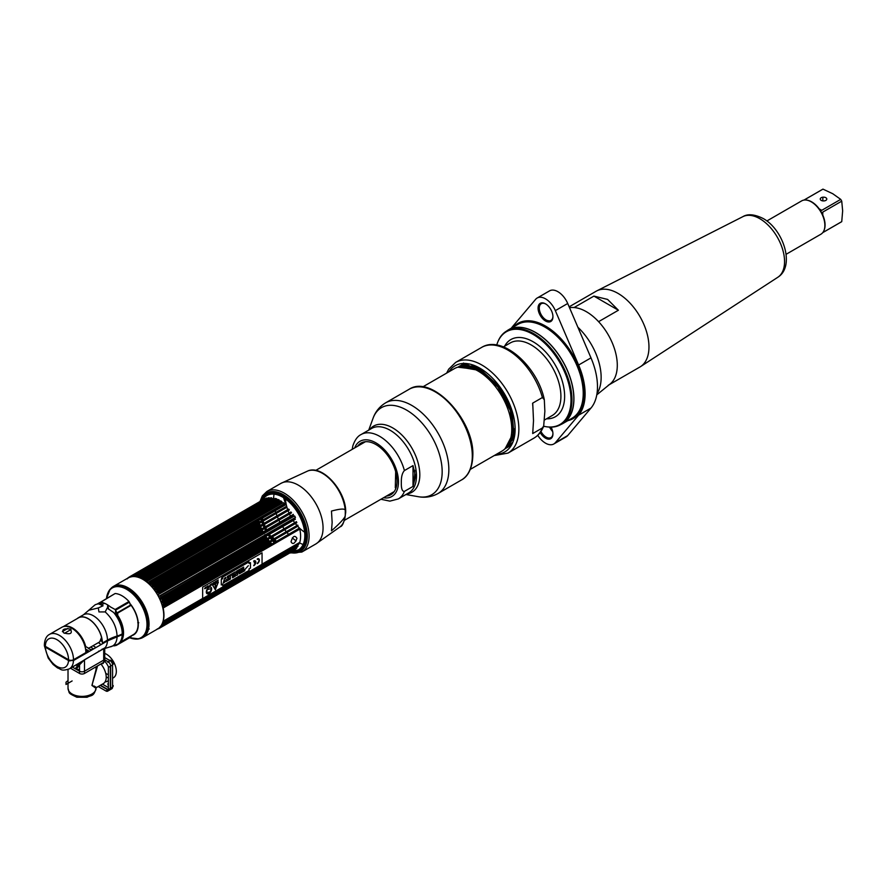 <?xml version="1.0" encoding="UTF-8"?>
<svg xmlns="http://www.w3.org/2000/svg" width="887" height="887" viewBox="0 0 887 887"><rect width="100%" height="100%" fill="white"/><g stroke="black" fill="none" stroke-linecap="round" stroke-linejoin="round"><path stroke-width="1.33" d="M113.458 586.396L128.149 577.914A29.482 17.019 60 0 1 142.885 579.377A29.482 17.019 60 0 1 162.144 605.355A29.482 17.019 60 0 1 157.62 628.972L142.94 637.454A29.482 17.019 -120 0 0 147.453 613.837A29.482 17.019 -120 0 0 128.194 587.859A29.482 17.019 -120 0 0 113.458 586.396A29.482 17.019 -120 0 0 110.93 588.48M107.782 604.989A29.482 17.019 -120 0 0 108.746 609.347M122.129 631.444A29.482 17.019 -120 0 0 122.683 631.954M139.869 638.607A29.482 17.019 -120 0 0 142.94 637.454M131.531 635.691A22.585 13.039 -120 0 0 130.322 603.958M128.992 602.395A22.585 13.039 -120 0 0 128.449 601.807M107.837 593.181A29.171 16.842 60 0 1 110.143 589.278A29.171 16.842 60 0 1 127.229 588.669A29.171 16.842 60 0 1 146.943 616.897A29.171 16.842 60 0 1 138.782 638.884A29.171 16.842 60 0 1 134.247 638.939M104.533 603.293L101.185 605.045M107.682 608.493A20.822 12.019 60 0 1 107.704 604.934M113.336 637.343L114.168 637.032M99.754 604.435L101.318 603.404L99.688 604.402M121.951 637.265A21.133 12.196 -120 0 0 115.72 613.76L115.72 611.598M114.401 636.944L115.232 637.443M98.557 629.681L97.991 628.717M120.92 640.503L121.918 639.937M121.951 639.893L120.954 640.436M118.503 635.591A21.133 12.196 -120 0 0 118.969 635.824L117.783 636.511A21.133 12.196 60 0 1 116.973 636.09M119.423 642.742A22.33 12.895 -120 0 0 123.537 632.852A22.33 12.895 -120 0 0 117.372 614.846M128.26 601.918A22.242 12.839 60 0 1 128.815 602.506M130.655 604.701A22.242 12.839 60 0 1 138.062 624.393A22.242 12.839 60 0 1 133.493 634.549L119.379 642.798M101.406 601.996L97.592 603.859A22.397 12.928 60 0 1 99.821 603.371L102.46 602.517L99.821 603.393A22.33 12.895 -120 0 0 97.126 604.114M113.503 637.409L114.223 637.797M107.427 640.924A19.88 11.476 -120 0 1 105.198 647.643L69.374 668.842C60.837 671.636 61.414 669.075 57.533 667.944L53.043 664.418L48.197 658.076L44.372 645.803L45.392 647.177L68.521 660.527L73.477 660.538L107.427 640.924L122.24 634.66A22.685 13.094 60 0 1 117.561 644.261L109.899 646.922A21.698 12.529 60 0 0 117.073 636.855M73.089 628.329L72.501 628.672M71.038 629.515L64.496 633.285M78.732 634.36L79.342 634.005M103.901 642.964A22.618 13.061 60 0 1 103.28 642.543M102.36 641.855A22.618 13.061 60 0 1 100.941 640.669M90.829 647A21.654 12.507 -120 0 0 93.534 648.951M98.634 651.113A21.654 12.507 -120 0 0 99.277 651.246M78.078 663.82A1.685 1.364 -109.8 0 1 79.553 664.773A21.565 12.451 60 0 1 75.717 665.183M72.401 667.091L79.553 671.215A3.504 2.018 0 0 0 84.498 671.215L103.701 660.128L84.498 671.215A3.504 2.018 180 0 1 79.553 671.215L79.553 664.773L84.498 659.773L103.701 648.685L104.733 649.173L104.733 658.697A3.504 2.018 180 0 1 103.701 660.128A3.504 2.018 0 0 0 104.733 658.697L104.733 660.948A3.504 2.018 180 0 1 103.701 662.367L84.498 673.455A3.504 2.018 180 0 1 79.553 673.455L70.461 668.21M79.852 634.637L79.198 634.948M84.498 644.827L84.498 642.798M114.002 645.902L116.053 645.448A1.685 0.965 -120 0 0 116.352 645.37A1.685 0.965 -120 0 0 116.474 645.27L117.328 644.394M104.245 641.988A24.082 13.904 -120 0 0 104.832 642.432M101.495 639.46L102.205 640.259M118.88 643.286L131.487 636.012L130.334 637.276A1.685 0.965 60 0 1 130.212 637.376A1.685 0.965 60 0 1 130.056 637.431M47.499 647.588A16.099 9.291 -120 0 0 47.632 648.464M69.907 661.026A16.099 9.291 -120 0 0 70.029 660.25M98.302 607.939L88.744 610.278L94.876 604.978A22.685 13.094 60 0 1 98.823 603.914L101.839 605.278A22.618 13.061 60 0 1 103.092 605.766L98.302 607.939L98.956 611.93L105.187 611.919L107.139 608.094L113.614 612.462A22.685 13.094 60 0 1 122.251 633.872A21 12.13 180 0 1 117.084 636.057A39.205 22.63 0 0 0 107.449 640.137L102.393 643.053A19.88 11.476 -120 0 0 93.723 623.051A19.88 11.476 -120 0 0 78.4 617.718A19.88 11.476 -120 0 0 77.224 618.583M49.495 634.405L61.868 627.264A19.88 11.476 60 0 1 77.191 632.586A19.88 11.476 60 0 1 85.862 652.599L73.488 659.74A3.504 2.018 180 0 1 68.543 659.74L45.37 646.368A3.504 2.018 180 0 1 44.35 644.938C44.683 639.472 46.401 635.957 49.495 634.405A19.88 11.476 60 0 1 64.806 639.738A19.88 11.476 60 0 1 73.488 659.74M70.406 629.06C63.676 628.295 61.447 629.57 63.742 632.908C70.472 634.77 72.701 633.495 70.406 629.06M114.257 594.013L99.444 602.827A1.685 0.965 60 0 1 99.366 602.883A1.685 0.965 60 0 1 99.189 602.949L99.444 602.827M99.255 602.916L99.965 602.539M115.565 610.145L129.424 602.151L130.522 605.366L117.206 613.349A1.685 0.965 60 0 1 116.951 612.928L115.565 610.145M115.609 610.245L115.465 612.407A22.397 12.928 60 0 1 117.694 615.456L117.694 613.072L130.522 605.655L130.522 604.901M128.615 602.617A22.397 12.928 -120 0 0 128.072 602.029M119.224 607.14L117.949 608.77M101.251 601.907L115.133 593.514A24.082 13.904 60 0 1 128.981 601.508L115.122 609.502L110.476 606.941A24.082 13.904 -120 0 0 103.502 602.905L101.251 601.907M68.022 680.573L66.015 682.192L66.015 684.476L72.124 680.95M100.475 685.252L108.159 689.676A3.504 2.018 -120 0 0 108.38 689.798M108.391 687.58L102.415 684.121M87.857 650.359A3.504 2.018 -120 0 0 87.203 650.526A3.504 2.018 -120 0 0 86.482 652.133L86.482 653.02M88.423 651.901L88.423 651.014A3.504 2.018 60 0 1 88.434 650.703M89.798 649.24A3.504 2.018 60 0 1 90.895 649.583L91.671 650.027M104.733 657.566L110.099 660.671A3.504 2.018 60 0 1 112.571 664.951L112.571 687.137A3.504 2.018 60 0 1 111.851 688.733L109.91 689.853A3.504 2.018 -120 0 0 110.631 688.257L110.631 666.07A3.504 2.018 -120 0 0 108.159 661.791L104.733 659.806M112.571 678.267L113.436 677.768A14.004 8.083 -120 0 0 115.576 666.547A14.004 8.083 -120 0 0 106.44 654.207A14.004 8.083 -120 0 0 104.733 653.397M106.218 676.947A14.004 8.083 -120 0 0 106.44 677.069A14.004 8.083 -120 0 0 108.391 677.978M108.391 674.575A9.957 5.743 60 0 1 106.44 673.765A9.957 5.743 60 0 1 105.719 673.311M105.087 681.848A14.004 8.083 -120 0 0 107.493 681.194A14.004 8.083 -120 0 0 108.391 680.517M110.332 676.005A14.004 8.083 -120 0 0 110.332 673.499M108.624 667.235A14.004 8.083 -120 0 0 104.71 661.159M85.551 649.04L89.465 651.302M91.405 650.171L88.345 648.408M85.828 646.956L84.997 646.468M93.024 686.006A3.504 2.849 -9.3 0 1 92.802 686.028L92.503 685.086M96.018 666.802L96.018 669.63L91.926 685.451L96.018 688.323L95.02 686.993M75.118 668.654A14.004 8.083 0 0 0 79.553 669.585M85.207 653.763A14.004 8.083 0 0 0 84.077 653.63M75.251 668.698L78.067 665.139M79.032 664.13L83.578 660.538M76.071 668.942L79.553 665.572M97.57 665.915L91.926 685.451C96.927 687.979 97.659 688.168 94.111 686.017M100.896 663.997A14.004 8.083 60 0 1 106.218 677.202A14.004 8.083 60 0 1 103.313 683.611L96.461 687.569M110.332 688.423L108.391 689.543L108.391 667.368L110.332 666.248L110.332 688.423A3.504 2.018 60 0 1 109.611 690.031L107.671 691.15A3.504 2.018 -120 0 0 108.391 689.543L108.159 689.676M108.347 690.075A3.504 2.018 60 0 1 107.859 689.853L100.176 685.418M98.235 686.538L105.919 690.973A3.504 2.018 -120 0 0 107.671 691.15M86.183 653.198L85.862 652.488M108.391 683.478L107.881 683.766A3.005 1.741 -120 0 0 108.391 685.673M112.571 685.973L113.226 685.596A3.005 1.741 60 0 1 112.605 686.981L112.571 686.993M109.567 660.36L109.589 660.338A3.005 1.741 60 0 1 111.917 661.148A3.005 1.741 60 0 1 113.226 664.175L112.549 664.563M107.97 661.68A3.005 1.741 -120 0 0 107.881 662.345L108.48 662.001M91.006 649.65L91.039 649.628A3.005 1.741 60 0 1 92.303 649.661M103.579 662.445L103.579 662.478A3.005 1.741 180 0 1 102.704 663.709L102.704 662.944M262.042 500.301A32.309 18.66 60 0 1 283.219 496.044A32.309 18.66 60 0 1 305.649 530.337A32.309 18.66 60 0 1 291.79 551.825M288.885 551.248A32.309 18.66 60 0 1 287.532 550.827M286.933 550.594A32.309 18.66 60 0 1 286.124 550.262M286.235 550.206A31.433 18.15 -120 0 0 287.078 550.505M287.721 550.716A31.433 18.15 -120 0 0 289.162 551.093M292.388 551.481A31.433 18.15 -120 0 0 304.252 529.484A31.433 18.15 -120 0 0 282.598 497.108A31.433 18.15 -120 0 0 262.641 499.958M261.665 502.075A31.433 18.15 -120 0 0 261.255 503.295M261.077 503.938A31.433 18.15 -120 0 0 260.756 505.446M260.623 506.222A31.433 18.15 -120 0 0 260.523 507.098M260.39 508.85A31.433 18.15 -120 0 0 260.379 509.67A32.309 18.66 60 0 1 260.368 509.238A32.309 18.66 60 0 1 260.379 508.861M260.534 512.475A32.309 18.66 60 0 1 260.468 511.721A31.433 18.15 -120 0 0 260.479 512.509M260.745 514.848A31.433 18.15 -120 0 0 260.856 515.558M261.51 518.695A31.433 18.15 -120 0 0 261.987 520.469M262.452 521.988A31.433 18.15 -120 0 0 263.106 523.851M263.683 525.326A31.433 18.15 -120 0 0 264.503 527.233M265.169 528.641A31.433 18.15 -120 0 0 265.967 530.215M268.65 534.706A31.433 18.15 -120 0 0 269.848 536.447M270.79 537.71A31.433 18.15 -120 0 0 272.409 539.706M273.096 540.493A31.433 18.15 -120 0 0 274.804 542.312M274.937 542.234A32.309 18.66 60 0 1 273.251 540.405A32.764 18.915 60 0 0 274.959 542.223M272.564 539.618A32.309 18.66 60 0 1 270.967 537.611M270.025 536.336A32.309 18.66 60 0 1 268.828 534.595M266.155 530.104A32.309 18.66 60 0 1 265.346 528.541M264.681 527.133A32.309 18.66 60 0 1 263.849 525.237M263.262 523.751A32.309 18.66 60 0 1 262.607 521.9A32.764 18.915 60 0 0 263.295 523.74M262.131 520.381A32.309 18.66 60 0 1 261.632 518.618M260.955 515.502A32.309 18.66 60 0 1 260.833 514.793M260.445 507.131A32.309 18.66 60 0 1 260.523 506.289M260.612 505.523A32.309 18.66 60 0 1 260.867 504.06M261 503.439A32.309 18.66 60 0 1 261.321 502.275M164.527 607.107A29.748 17.175 -120 0 0 164.283 606.12L298.753 528.486A29.748 17.175 60 0 1 298.997 529.472L163.141 608.027A29.193 16.853 -120 0 1 163.141 621.266L164.527 621.266L298.997 543.631A29.748 17.175 60 0 1 298.753 544.341L164.283 621.975A29.748 17.175 -120 0 0 164.527 621.266M163.596 603.714A29.748 17.175 -120 0 0 163.263 602.716L297.744 525.082A29.748 17.175 60 0 1 298.065 526.08L162.266 604.701A29.193 16.853 60 0 1 162.731 606.309L164.283 606.12M162.365 600.311A29.748 17.175 -120 0 0 161.955 599.313L296.424 521.678A29.748 17.175 60 0 1 296.835 522.676L161.09 601.353A29.193 16.853 60 0 1 161.689 602.96L163.263 602.716M160.857 596.929A29.748 17.175 -120 0 0 160.359 595.953L294.828 518.318A29.748 17.175 60 0 1 295.327 519.294L159.638 598.038A29.193 16.853 60 0 1 160.37 599.623L160.68 599.468M157.431 592.871L292.987 515.07A29.748 17.175 60 0 1 293.553 516.012L159.083 593.647A29.748 17.175 -120 0 0 158.518 592.704L293.353 514.405M291.546 512.863L157.077 590.498A29.748 17.175 -120 0 0 156.456 589.611L290.925 511.976A29.748 17.175 60 0 1 291.546 512.863L155.979 591.696A29.193 16.853 60 0 1 156.944 593.17L157.243 592.982M289.35 509.914L154.87 587.549A29.748 17.175 -120 0 0 154.194 586.728L288.663 509.094A29.748 17.175 60 0 1 289.35 509.914L153.839 588.78A29.193 16.853 60 0 1 154.892 590.154L156.456 589.611M286.978 507.198L152.509 584.832A29.748 17.175 -120 0 0 151.788 584.089L286.257 506.455A29.748 17.175 60 0 1 286.978 507.198L151.533 586.085A29.193 16.853 60 0 1 152.664 587.349L154.194 586.728M284.483 504.758L150.003 582.393A29.748 17.175 -120 0 0 149.26 581.739L283.729 504.104A29.748 17.175 60 0 1 284.483 504.758L285.525 504.825L149.094 583.657A29.193 16.853 60 0 1 150.28 584.788L151.788 584.089M147.419 580.275A29.748 17.175 -120 0 0 146.654 579.721L281.124 502.086A29.748 17.175 60 0 1 281.889 502.641L147.419 580.275L146.566 581.539A29.193 16.853 60 0 1 147.796 582.515L149.26 581.739M144.016 578.058L278.485 500.423A29.748 17.175 60 0 1 278.873 500.645A29.748 17.175 60 0 1 279.261 500.867L144.792 578.501A29.748 17.175 -120 0 0 144.404 578.28A29.748 17.175 60 0 0 144.016 578.058L142.641 578.989A29.193 16.853 60 0 0 141.399 578.357L278.041 499.47A29.193 16.853 60 0 1 279.283 500.091L278.607 500.49M134.192 576.55A29.193 16.853 60 0 1 135.09 576.594L136.299 575.475A29.748 17.175 60 0 1 137.019 575.563L136.343 576.738A29.193 16.853 60 0 1 137.529 576.982L138.793 575.918A29.748 17.175 60 0 1 139.547 576.129L138.838 577.348A29.193 16.853 60 0 1 140.057 577.781L275.857 499.148A29.748 17.175 60 0 1 276.622 499.481L142.153 577.115L141.399 578.357M141.377 576.783A29.748 17.175 60 0 1 142.153 577.115M273.506 498.35L273.263 498.283A29.748 17.175 60 0 1 274.016 498.494L139.547 576.129M271.178 497.884L270.768 497.84A29.748 17.175 60 0 1 271.489 497.929L137.019 575.563M132.784 576.617L133.926 575.452A29.748 17.175 60 0 1 134.613 575.419L133.97 576.55M269.083 497.784L134.613 575.419L268.395 497.818A29.748 17.175 60 0 1 269.083 497.784M130.644 577.071L131.731 575.863A29.748 17.175 60 0 1 132.351 575.696L131.731 576.783M132.307 575.962L266.2 498.228A29.748 17.175 60 0 1 266.821 498.062L132.351 575.696M128.881 577.681L264.193 499.059A29.748 17.175 60 0 1 264.758 498.771L266.033 498.572M129.724 576.694A29.748 17.175 60 0 1 130.289 576.406L129.868 577.182M128.404 577.67L129.269 577.171M127.163 578.945L127.95 577.936A29.748 17.175 60 0 1 128.438 577.526L128.027 578.235M129.469 576.938L128.471 577.515M134.048 576.439L259.68 503.916A29.748 17.175 60 0 1 260.002 503.295L134.569 575.718M136.565 576.783L258.749 506.233A29.748 17.175 60 0 1 258.993 505.523L136.92 575.996M133.771 593.68L134.913 593.015M149.87 584.389L258.993 521.39A29.748 17.175 60 0 1 258.749 520.392L149.127 583.69M134.17 592.316L133.028 592.982M136.221 596.252L137.363 595.598M152.32 586.961L260.002 524.782A29.748 17.175 60 0 1 259.68 523.785L151.622 586.174M136.653 594.811L135.523 595.465M156.034 589.556L261.321 528.197A29.748 17.175 60 0 1 260.911 527.2L153.972 588.935M139.004 597.583L137.873 598.237M140.634 602.14L141.765 601.486M156.744 592.849L262.918 531.546A29.748 17.175 60 0 1 262.419 530.57L156.145 591.928M141.166 600.577L140.046 601.231M143.129 603.748L141.998 604.402M144.171 608.704L145.302 608.05M160.27 599.401L266.821 537.888A29.748 17.175 60 0 1 266.2 537.001L160.658 597.383M145.535 612.108L146.677 611.453M161.634 602.805L269.083 540.782A29.748 17.175 60 0 1 268.395 539.95L162.243 600.643M146.599 615.523L147.741 614.857M162.709 606.22L271.489 543.421A29.748 17.175 60 0 1 270.768 542.667L163.53 603.947M147.353 618.893L148.506 618.228M148.85 620.556L147.674 621.233M149.038 623.727L147.852 624.415M148.894 626.732L147.674 627.431M286.568 551.98A29.748 17.175 60 0 1 286.257 551.947L162.299 623.506M157.243 628.938L158.518 628.728A29.748 17.175 -120 0 0 159.083 628.439L293.553 550.805A29.748 17.175 60 0 1 292.987 551.093L160.37 627.131M160.359 627.608A29.748 17.175 -120 0 0 160.857 627.209L295.327 549.574A29.748 17.175 60 0 1 294.828 549.973L159.083 627.874M296.424 548.454L161.955 626.089A29.748 17.175 -120 0 0 162.365 625.579L296.835 547.944A29.748 17.175 60 0 1 296.424 548.454L162.299 625.49M163.263 624.204A29.748 17.175 -120 0 0 163.596 623.583L298.065 545.948A29.748 17.175 60 0 1 297.744 546.569L161.689 624.659M159.083 593.647L157.93 594.8A29.193 16.853 60 0 1 158.784 596.341L160.359 595.953M157.077 590.498L156.278 591.518M154.87 587.549L154.127 588.58M152.509 584.832L151.81 585.875M150.003 582.393L149.36 583.435M144.792 578.501L143.982 579.765A29.193 16.853 60 0 1 145.235 580.575L146.654 579.721M147.253 629.737A28.151 16.254 -120 0 0 148.295 629.925M149.26 629.005L147.796 629.049A29.193 16.853 60 0 1 147.43 628.927M158.23 628.439L159.083 628.439M159.638 627.209L160.857 627.209M296.402 548.476L160.37 626.466M161.09 625.568L162.365 625.579M164.283 621.975L162.731 622.508A29.193 16.853 60 0 1 162.266 623.583L163.596 623.583M164.505 607.24L299.784 529.129A29.193 16.853 60 0 1 299.784 542.378L262.053 564.165M202.657 598.459L163.141 621.266M291.036 541.746C292.777 544.895 294.761 543.753 296.968 538.32C294.761 534.905 292.777 536.047 291.036 541.746M160.092 627.153L161.733 626.211M295.238 549.153A29.193 16.853 60 0 1 294.573 549.574L160.225 627.142M159.083 628.406L293.409 550.317M292.444 550.683L291.546 551.636M159.97 627.164L161.534 626.266M161.467 625.512L290.293 551.137L162.166 625.479M162.188 625.479L289.35 552.047M162.665 623.517L287.976 551.171L163.252 623.461M163.308 623.461L286.978 552.024M163.585 621.177L285.525 550.772L164.017 621.133M285.525 550.772L284.483 551.581M147.796 629.049L148.606 628.573M148.828 627.309L147.586 628.018M147.763 626.577L148.972 625.878M149.038 624.492L147.841 625.18M138.793 622.741L137.751 622.685M122.661 585.531A28.151 16.254 -120 0 0 122.306 586.518M137.751 576.727L273.906 498.117M136.143 575.53L271.466 497.729M268.362 497.818L133.837 575.497L269.149 497.751M131.686 575.885L266.178 498.239M123.326 585.708A29.193 16.853 -120 0 0 123.093 586.762M259.581 516.289A29.193 16.853 60 0 1 259.492 515.569M259.337 513.174A29.193 16.853 60 0 1 259.326 512.387M259.414 510.225A29.193 16.853 60 0 1 259.503 509.371M259.813 507.497A29.193 16.853 60 0 1 260.035 506.566M132.95 592.915L134.092 592.25M255.689 514.482L255.622 515.314M254.192 518.629L251.586 520.137M249.835 518.651L249.746 517.908M250.544 515.347L251.675 513.883M254.125 512.475L255.079 512.73M261.321 501.41L131.952 576.506M130.988 576.605L130.345 576.982M131.11 576.472L130.067 577.071M266.2 498.228L131.731 575.863M138.838 577.348L275.48 498.45A29.193 16.853 60 0 1 276.711 498.893L276.09 499.248M147.841 623.628L149.027 622.951M148.938 621.465L147.763 622.142M147.597 620.501L148.761 619.836M148.517 618.294L147.364 618.96M273.895 544.086L164.505 607.229M148.184 616.653L147.042 617.319M147.297 613.316L146.155 613.97M146.111 609.957L144.98 610.611M144.636 606.63L143.517 607.285M142.718 605.71L143.849 605.056L142.718 605.71M159.693 595.909L266.033 534.517L159.704 595.909M266.033 534.517L264.758 534.794M141.787 604.036L142.918 603.382M158.806 594.212L265.346 532.699A29.193 16.853 60 0 1 265.169 532.4M142.009 601.874L140.878 602.528M138.827 599.49L139.958 598.836M143.982 579.765L280.636 500.878A29.193 16.853 60 0 1 281.878 501.687L281.157 502.097M146.566 581.539L283.219 502.652A29.193 16.853 60 0 1 284.439 503.628L149.193 581.706M293.409 514.371L158.518 592.704M158.407 594.523L294.573 515.912A29.193 16.853 60 0 1 295.426 517.454L158.784 596.341M202.657 587.139L262.053 552.845L262.053 564.276L202.657 598.57L202.657 587.139M221.284 579.499L221.284 584.954L222.715 584.134L222.715 585.686L249.059 570.474L249.059 568.922L250.467 568.112L250.467 562.657L249.059 563.467L249.059 561.87L222.715 577.082L222.715 578.679L221.284 579.499M257.319 563.666A2.894 1.674 120 0 0 259.359 560.118A2.894 1.674 120 0 0 257.319 558.943L257.319 559.42A2.306 1.33 -60 0 1 258.949 560.362A2.306 1.33 -60 0 1 257.319 563.178L257.319 563.666M255.389 562.657A2.306 1.33 -60 0 1 253.771 565.23L253.771 565.706A2.894 1.674 120 0 0 255.811 562.17A2.894 1.674 120 0 0 253.771 560.983L253.771 561.46A2.306 1.33 -60 0 1 255.389 562.17L254.181 562.868L255.389 562.657M218.246 582.06L215.308 589.766L212.68 585.276L218.246 582.06M218.235 579.976L217.648 581.373L218.235 579.976M216.772 581.351L216.75 581.972L217.359 581.617L217.359 580.486L216.772 581.351M216.639 580.896L215.685 581.451L216.084 582.36L216.639 580.896M215.253 581.695L214.987 582.925L215.253 581.695M214.077 583.513L214.21 582.304L214.077 583.513M213.734 582.582L213.08 584.089L213.734 582.582M211.727 584.733L211.705 583.746M208.135 585.808L208.112 586.795M207.547 586.152L207.414 587.36L207.547 586.152M206.128 586.961L206.006 587.992L205.363 587.416L205.363 588.547L205.485 587.549L206.128 588.103L206.128 586.961L205.939 588.192M212.747 583.48L212.181 584.322L212.747 583.48M211.139 584.078L210.552 585.475L211.139 584.078M209.476 586.141L210.075 584.899M206.372 587.704L207.103 586.54L206.372 587.704M205.03 587.915L204.575 588.691M221.462 578.923L222.282 577.492M206.305 591.995A3.781 2.184 120 0 0 207.081 593.736A3.781 2.184 120 0 0 209.997 592.716A3.781 2.184 120 0 0 211.649 588.913A3.781 2.184 120 0 0 210.873 587.172A3.781 2.184 120 0 0 207.957 588.192A3.781 2.184 120 0 0 206.305 591.995M249.059 563.467L249.036 561.881M222.715 585.664L249.036 570.463L249.036 568.911L250.444 568.101L250.444 562.668M221.284 584.932L222.692 584.123M248.327 565.706L245.067 569.288L248.327 565.706M243.659 567.081L242.45 567.78L242.45 570.918L241.364 571.55L241.364 572.669L244.745 570.718L244.745 569.598L243.659 570.219L243.659 567.081M240.588 573.113L241.907 568.101L238.038 570.33L239.357 573.822L240.588 573.113M237.705 570.518L236.552 571.195L236.596 573.479L235.277 571.927L234.146 572.581L234.146 576.827L235.31 576.162L235.255 573.867L236.574 575.43L237.705 574.776L237.705 570.518M233.691 577.093L233.691 572.836L230.82 574.499L230.82 575.486L232.483 574.532L232.483 577.792L233.691 577.093M230.454 574.709L227.382 576.483L227.382 577.481L229.245 576.395L227.726 577.947L227.726 578.934L229.245 578.058L229.245 578.668L227.449 579.71L227.449 580.697L230.454 578.967L230.454 574.709M227.216 580.841L225.841 578.923L225.841 577.37L224.633 578.069L223.258 583.114L224.588 582.349L225.22 580.541L225.863 581.617L227.216 580.841M215.297 589.755L218.39 582.038M215.441 583.945L215.175 584.855L215.441 583.945M215.164 585.564L215.729 585.243L216.007 587.338L215.042 588.447L215.164 585.564M215.164 584.843L215.707 583.912M215.031 588.447L215.984 587.316L215.641 585.098M217.637 581.362L218.224 579.987M216.75 581.95L217.337 580.497M216.073 582.338L216.616 580.918M215.075 582.914L215.541 581.528M214.077 583.491L214.188 582.316M213.734 583.546L213.235 582.87M213.08 584.067L213.202 583.092M213.656 583.735L213.834 582.526M211.272 585.11L212.037 584.555M207.669 587.183L208.434 586.629M207.414 587.338L207.525 586.163M206.006 587.992L205.518 587.327M205.363 588.524L205.485 587.549M210.529 585.464L211.117 584.089M210.13 585.764L210.164 584.733M206.438 587.782L207.081 586.54M207.07 593.725A3.781 2.184 120 0 0 209.986 592.693A3.781 2.184 120 0 0 211.638 588.89A3.781 2.184 120 0 0 210.862 587.172M215.419 582.593L215.419 581.717L215.397 582.582M221.861 577.581L221.473 578.856L221.861 577.581M207.07 589.655L206.848 592.383A4.878 2.816 120 0 0 207.17 592.383L207.114 592.638A3.57 2.062 120 0 0 208.6 592.172A3.57 2.062 120 0 0 210.053 591.851L210.108 591.596A4.878 2.816 120 0 0 210.496 591.396L211.405 588.513L207.07 589.655L211.428 588.513L210.518 591.407A4.878 2.816 -60 0 1 210.13 591.607L210.075 591.862A3.57 2.062 -60 0 1 208.622 592.183A3.57 2.062 -60 0 1 207.137 592.649L207.192 592.394A4.878 2.816 -60 0 1 206.848 592.383L207.092 589.667M239.59 570.884L240.355 570.441L239.978 572.182L239.59 570.884M243.626 567.103L243.659 570.175M244.712 569.62L244.712 570.696L241.364 572.614M241.852 568.135L240.543 573.091L239.346 573.789M240.299 570.474L239.557 570.862L239.956 572.093M237.672 570.541L237.672 574.754L236.552 575.397M235.266 573.889L235.266 576.14L234.146 576.783M235.266 571.927L236.552 573.434M233.647 572.858L233.647 577.071L232.483 577.747M232.438 574.554L230.82 575.441M230.409 574.732L230.409 578.945L227.449 580.652M229.201 578.08L227.726 578.889M229.201 576.428L227.382 577.437M225.797 577.393L225.797 578.901L227.172 580.819L225.841 581.584M225.22 580.564L224.555 582.327L223.28 583.058M62.356 631.588L67.855 628.417M69.84 627.275L70.406 626.954M63.199 626.677L78.477 617.862A19.725 11.387 60 0 1 101.55 637.398L99.754 641.844L88.667 648.242L85.706 646.545A19.725 11.387 -120 0 0 63.454 626.599M395.669 471.696L395.303 487.772L396.234 487.229M285.459 496.775A28.783 16.62 -120 0 0 285.448 497.452M285.481 498.993A28.783 16.62 -120 0 0 286.867 507.087M287.078 507.774A28.783 16.62 -120 0 0 287.687 509.648M288.253 511.145A28.783 16.62 -120 0 0 289.051 513.063M289.705 514.482A28.783 16.62 -120 0 0 290.504 516.046M293.176 520.536A28.783 16.62 -120 0 0 294.395 522.266M295.36 523.53A28.783 16.62 -120 0 0 297.001 525.503M297.71 526.29A28.783 16.62 -120 0 0 304.64 532.178M305.96 532.976A28.783 16.62 -120 0 0 306.558 533.309M396.944 478.88A28.783 16.62 60 0 1 395.746 478.06M414.296 477.372L413.009 478.115M395.547 486.087A28.783 16.62 -120 0 0 396.467 486.331M260.312 508.905A32.764 18.915 60 0 1 260.312 508.894A32.764 18.915 60 0 0 260.323 509.703M260.368 507.187A32.764 18.915 60 0 1 260.423 506.344M260.501 505.59A32.764 18.915 60 0 1 260.723 504.149M260.845 503.539A32.764 18.915 60 0 1 261.111 502.386M261.743 500.479A32.764 18.915 60 0 1 283.474 495.523A32.764 18.915 60 0 1 306.647 535.648A32.764 18.915 60 0 1 291.49 552.002M288.718 551.359A32.764 18.915 60 0 1 287.399 550.905M286.811 550.672A32.764 18.915 60 0 1 286.013 550.328M272.586 539.595A32.764 18.915 60 0 1 270.99 537.6M270.058 536.325A32.764 18.915 60 0 1 268.861 534.584M266.189 530.082A32.764 18.915 60 0 1 265.379 528.53M264.703 527.111A32.764 18.915 60 0 1 263.882 525.215M262.142 520.37A32.764 18.915 60 0 1 261.643 518.607M283.796 495.711L271.189 493.05M264.226 497.729L263.073 499.703M262.264 501.72L261.92 502.918M261.765 503.539L261.477 505.025M261.377 505.801L261.277 506.654M261.177 508.395L261.166 509.205M304.274 544.84A31.533 18.206 -120 0 0 305.261 542.766L306.647 534.695M261.244 511.278L261.299 512.032M261.576 514.371L261.687 515.081M262.341 518.208L262.818 519.982M263.284 521.512L263.927 523.374M264.503 524.86L265.313 526.767M265.978 528.186L266.765 529.75M269.404 534.262L270.59 536.014M271.511 537.289L273.107 539.307M273.784 540.105L275.447 541.935M286.523 550.04A32.431 18.716 -120 0 0 287.321 550.372M287.931 550.594A32.431 18.716 -120 0 0 289.273 551.038M297.688 551.193A32.431 18.716 -120 0 0 299.54 550.428L298.498 550.86M293.497 551.448L292.621 551.348M291.191 551.082L290.315 550.86M289.827 550.705L288.519 550.25M287.931 550.018L287.144 549.674M276.3 541.447L274.671 539.595M274.005 538.786L272.464 536.746A31.533 18.206 -120 0 0 274.094 538.731M274.793 539.518A31.533 18.206 -120 0 0 276.489 541.336M287.887 549.241A31.533 18.206 -120 0 0 288.741 549.552M289.373 549.763A31.533 18.206 -120 0 0 290.803 550.151M291.346 550.262A31.533 18.206 -120 0 0 292.322 550.428M293.83 550.55A31.533 18.206 -120 0 0 298.742 549.752M280.846 483.426L308.022 470.875A32.431 18.727 60 0 1 331.439 480.643A32.431 18.727 60 0 1 345.276 510.757C345.575 508.428 340.974 508.528 331.472 511.067L332.148 522.41L331.472 530.825C340.974 522.399 345.575 517.188 345.276 515.203A32.431 18.727 60 0 1 340.264 526.723L315.805 543.986A34.97 20.19 -120 0 0 323.056 527.976A34.97 20.19 60 0 0 307.789 492.784A34.97 20.19 60 0 0 280.846 483.426L266.887 491.476A34.97 20.19 60 0 1 293.83 500.845A34.97 20.19 60 0 1 309.097 536.036A34.97 20.19 60 0 1 301.846 552.047L289.761 553M285.78 502.02L286.146 504.149M285.78 504.448L283.541 497.674M283.33 496.11L283.286 495.434M345.276 510.757L345.276 515.203M386.433 496.066A29.825 17.219 -120 0 0 397.021 481.064A29.825 17.219 -120 0 0 381.366 448.5A29.825 17.219 -120 0 0 357.649 446.216M404.405 491.387C402.221 491.553 401.19 488.67 401.323 482.761C401.179 477.051 402.199 472.993 404.405 470.576L413.009 465.597L413.009 486.42L404.405 491.387A37.187 21.465 60 0 1 398.296 498.926L389.87 501.133L380.911 499.259M413.009 486.42L415.526 476.397L413.009 465.597M398.296 498.926L408.785 492.862A37.187 21.465 60 0 0 416.491 475.842A37.187 21.465 -120 0 0 400.259 438.422A37.187 21.465 -120 0 0 371.598 428.465L361.109 434.519C357.594 436.204 354.844 439.985 352.849 445.873L352.194 449.365M363.615 442.768L363.615 442.025M414.717 470.321A31.644 18.272 60 0 1 414.783 472.294A31.644 18.272 60 0 1 413.009 481.353M396.278 487.063A31.644 18.272 60 0 1 395.458 486.741M395.691 476.984A47.177 27.231 -120 0 0 396.888 478.259M422.733 386.909L454.288 368.693A47.599 27.486 60 0 1 478.093 371.054A47.599 27.486 60 0 1 509.182 412.998A47.599 27.486 60 0 1 501.887 451.139L470.332 469.356M509.027 444.631L509.703 444.564M509.803 444.553L510.468 444.454M510.568 444.431L511.211 444.32M511.311 444.298L511.932 444.143M511.999 444.077L511.378 444.221M511.278 444.243L510.635 444.354M510.535 444.376L509.87 444.465M509.77 444.476L509.094 444.542M511.489 444.598L510.868 444.764M510.768 444.786L510.147 444.93M510.036 444.952L509.393 445.074M509.293 445.086L508.639 445.174M508.573 445.263L509.227 445.174M509.326 445.152L509.97 445.03M510.069 445.008L510.701 444.864M510.801 444.83L511.411 444.664M511.599 444.842L511.034 445.052M511.544 444.897L510.347 445.274M510.868 445.152L509.637 445.474M509.537 445.507L508.905 445.651M508.805 445.662L508.162 445.784M508.096 445.862L508.739 445.74M508.839 445.729L509.46 445.573M509.559 445.551L510.169 445.385M463.025 364.191L463.99 363.748M507.597 446.438L508.229 446.294M508.329 446.261L508.938 446.094M508.395 446.194L509.626 445.862M509.726 445.828L510.302 445.607M510.402 445.573L510.967 445.318M511.045 445.263L510.48 445.507M510.38 445.551L509.792 445.773M509.703 445.806L509.105 445.995M508.295 446.216L507.663 446.361M462.848 364.424L463.846 363.703M463.413 364.003L464.012 363.603M511.001 445.385L509.903 445.939M510.369 445.729L509.238 446.228M509.726 446.039L508.561 446.483M508.473 446.516L507.874 446.704M507.774 446.738L507.153 446.904M507.087 446.981L507.697 446.804M507.796 446.782L508.395 446.582M508.484 446.549L509.06 446.327M462.781 364.313L464.333 363.437M511.555 444.919L509.304 446.338M511.588 444.864L508.661 446.649M509.127 446.438L507.996 446.937M508.484 446.749L507.331 447.192M507.231 447.225L506.632 447.425M506.555 447.491L507.153 447.292M507.253 447.259L507.83 447.037M459.799 366.309L460.774 365.522M460.941 365.433L464.777 363.437M461.539 365.034L462.149 364.657M464.877 363.448L461.972 364.757M506.011 447.979L506.588 447.747M506.688 447.713L507.253 447.469M507.342 447.425L507.896 447.159M507.419 447.37L511.999 444.088M511.921 444.243L508.063 447.059M507.331 447.403L506.765 447.658M506.665 447.691L506.089 447.913M466.163 363.515L459.71 366.143M459.544 366.242L458.623 366.974M460.309 365.743L465.919 363.493M512.73 442.502L506.821 447.769M512.886 442.114L506.189 448.079M506.1 448.123L505.523 448.367M505.446 448.434L506.011 448.179M458.468 366.852L468.58 363.836M459.067 366.453L459.677 366.087M469.19 363.958L459.499 366.187M514.294 437.457L505.59 448.478M505.512 448.534L514.571 436.038M457.836 367.174L475.887 366.143M477.816 367.063L457.759 367.207L468.414 365.4L480.931 369.768L499.691 387.031L512.032 411.346L513.983 434.519L504.88 448.911L513.861 434.364L511.732 411.036L499.326 386.876L480.765 369.857L457.814 367.185M458.889 366.908L479.701 370.478L497.851 386.943L510.269 410.404L513.03 433.466L505.158 448.645M618.394 310.239L607.606 299.418L593.913 296.103L618.394 310.239L598.592 321.671A43.751 25.257 -120 0 1 608.227 385.302M609.236 384.714L639.904 367.007A43.751 25.257 -120 0 0 640.569 366.608A43.751 25.257 -120 0 0 646.423 331.339A43.751 25.257 -120 0 0 618.028 293.397A43.751 25.257 60 0 0 596.84 290.858A43.751 25.257 60 0 0 596.153 291.235L569.144 306.835M579.887 369.824L578.856 370.411M593.913 296.103L574.111 307.534A43.751 25.257 -120 0 0 569.521 307.722A43.751 25.257 60 0 1 586.351 311.692A43.751 25.257 60 0 1 614.358 348.403A43.751 25.257 60 0 1 610.156 383.971L596.785 394.848M555.584 333.423A43.751 25.257 -120 0 0 555.772 335.186A43.751 25.257 60 0 1 555.584 333.423M580.941 377.097L582.371 377.917M786.104 254.303L820.885 234.223A19.237 11.11 -120 0 0 823.979 230.498A19.237 11.11 -120 0 0 811.272 201.848A19.237 11.11 -120 0 0 806.416 200.085A19.237 11.11 -120 0 0 801.648 200.894L766.867 220.974M806.693 200.118A18.871 10.888 60 0 1 806.959 200.152A18.871 10.888 60 0 1 811.727 201.892A18.871 10.888 60 0 1 824.189 229.988A18.871 10.888 60 0 1 824.078 230.243M803.932 200.096L822.449 189.408A18.793 10.855 -120 0 1 822.97 189.131L804.01 200.085M822.97 189.131L832.749 193.721L840.71 199.364A18.793 10.855 -120 0 1 841.741 201.161L822.759 212.115L822.759 215.12M822.726 232.649L841.242 221.961A18.793 10.855 -120 0 0 841.741 221.639L822.77 232.582M840.71 199.364L821.728 210.33L819.577 209.365M822.826 200.894L822.848 199.442A14.004 8.083 60 0 1 823.069 197.18M822.925 200.905A14.004 8.083 60 0 1 822.848 199.442L822.803 197.202M841.741 201.161L842.65 210.873L841.741 221.639M822.759 215.02L822.759 212.115M821.207 200.384A3.271 1.896 0 0 0 825.841 200.384A3.271 1.896 0 0 0 825.841 197.712A3.271 1.896 0 0 0 821.207 197.712A3.271 1.896 0 0 0 821.207 200.384M549.485 427.09A16.631 9.602 -120 0 0 552.701 431.636M537.744 435.295A16.631 9.602 -120 0 0 553.821 443.977L566.194 436.836A16.631 9.602 -120 0 0 567.713 435.561L590.986 408.053A56.003 32.331 -120 0 0 590.986 357.871L567.713 303.487A16.631 9.602 -120 0 0 549.563 290.858L537.189 298.01A16.631 9.602 -120 0 0 535.67 299.285L512.398 326.793A56.003 32.331 -120 0 0 511.333 328.157M523.563 321.227A56.003 32.331 -120 0 0 522.753 322.458M582.97 404.76A48.02 27.73 60 0 1 581.473 405.669M533.464 322.513A48.02 27.73 60 0 1 534.994 321.671M547.091 320.44A48.02 27.73 60 0 1 549.02 320.883M553.821 443.977A16.631 9.602 -120 0 0 555.34 442.702L567.713 435.561M555.34 442.702L578.612 415.194A56.003 32.331 -120 0 0 578.612 365.023L555.34 310.638A16.631 9.602 -120 0 0 537.189 298.01M567.802 420.682A55.016 31.766 -120 0 0 582.615 378.915A55.016 31.766 -120 0 0 545.505 326.072A55.016 31.766 -120 0 0 513.628 326.837M551.082 427.124A10.5 6.065 60 0 1 552.934 433.865A10.5 6.065 60 0 1 545.505 438.156A10.5 6.065 60 0 1 540.205 432.512M545.505 303.842L545.505 303.842A10.5 6.065 60 0 1 552.934 316.692A10.5 6.065 60 0 1 545.505 320.983A10.5 6.065 60 0 1 538.076 308.122A10.5 6.065 60 0 1 545.505 303.842L545.505 303.842M540.948 431.448A9.657 5.577 -120 0 0 546.104 437.125A9.657 5.577 -120 0 0 552.923 433.51M545.804 304.019A9.657 5.577 -120 0 0 539.274 308.288A9.657 5.577 -120 0 0 546.104 319.952A9.657 5.577 -120 0 0 552.923 316.349M582.571 401.201A47.177 27.242 -120 0 0 583.779 401.179M596.984 393.617A47.177 27.242 -120 0 0 577.88 327.248M581.817 404.505A47.177 27.242 -120 0 0 582.06 404.361A47.177 27.242 -120 0 0 583.269 403.596M537.877 323.788A47.177 27.242 60 0 1 538.509 322.757M536.158 321.992A47.177 27.242 -120 0 0 534.883 322.646A47.177 27.242 -120 0 0 534.639 322.79M583.081 381.044A43.751 25.257 60 0 1 581.65 380.002M512.121 437.912L513.074 437.668M513.229 437.613L514.216 437.28M514.227 437.236L513.251 437.568M513.096 437.613L512.143 437.845M472.294 365.256L471.574 365.954M471.474 366.065L470.831 366.786M470.908 366.808L471.54 366.087M471.64 365.965L472.35 365.267M512.265 437.402L513.207 437.236M513.351 437.202L514.316 436.947M514.327 436.892L513.373 437.136M513.218 437.169L512.276 437.324M472.704 365.355L472.072 366.076M471.973 366.187L471.396 366.941M471.485 366.963L472.05 366.209M472.139 366.098L472.771 365.366M512.409 436.814L513.351 436.714M513.495 436.692L514.438 436.515M514.46 436.448L513.518 436.615M513.362 436.626L512.431 436.726M472.117 367.151L472.627 366.375M472.716 366.253L473.281 365.499M473.214 365.477L472.638 366.22M472.549 366.342L472.028 367.118M473.558 367.628L473.98 366.786M474.046 366.653L474.512 365.843M514.793 434.619L513.972 434.597M513.817 434.597L512.874 434.519M512.852 434.63L513.795 434.697M513.95 434.708L514.77 434.719M474.423 365.821L473.946 366.619M473.88 366.752L473.447 367.584M475.11 366.043L474.689 366.874M474.623 367.007L474.235 367.872M474.345 367.917L474.722 367.041M474.789 366.908L475.21 366.076M512.985 433.776L513.939 433.898M514.094 433.909L514.87 433.976M514.881 433.865L514.116 433.798M513.961 433.787L513.008 433.654M475.177 368.249L475.521 367.34M475.576 367.207L475.964 366.331A48.863 28.207 60 0 0 475.909 367.329M475.853 366.298L475.465 367.163M475.41 367.296L475.066 368.205M532.555 403.518L532.721 404.35M514.959 433.044L514.238 432.934M514.094 432.911L513.118 432.723M513.107 432.856L514.072 433.033M514.227 433.056L514.948 433.155M476.652 366.586L476.297 367.484M476.241 367.628L475.931 368.571M476.053 368.626L476.363 367.684M476.419 367.54L476.762 366.63M513.207 431.88L514.183 432.113M514.338 432.146L515.025 432.279M515.037 432.146L514.36 432.013M514.205 431.98L513.218 431.736M477.483 366.919L477.173 367.861M477.128 368.016L476.851 368.992M476.984 369.047L477.25 368.072M477.295 367.917L477.605 366.974M513.285 430.838L514.283 431.126M514.438 431.171L515.081 431.326M515.092 431.182L514.449 431.027M514.294 430.982L513.296 430.694M478.348 367.34L478.082 368.271M478.049 368.438L477.805 369.458M477.949 369.524L478.182 368.504M478.215 368.338L478.47 367.395M513.34 429.729L514.36 430.073M514.515 430.128L515.125 430.306M515.125 430.151L514.527 429.973M514.371 429.918L513.34 429.574M479.257 367.828L479.047 368.748M479.013 368.914L478.814 369.979M513.362 428.554L514.405 428.953M514.571 429.02L515.136 429.208M496.742 345.043A53.553 30.923 60 0 1 497.751 342.116A53.553 30.923 60 0 1 533.131 334.41A53.553 30.923 -120 0 1 570.374 391.71A53.553 30.923 -120 0 1 546.647 426.791L547.357 426.891A54.04 31.2 -120 0 0 560.75 424.596A54.04 31.2 -120 0 0 569.033 381.288A54.04 31.2 -120 0 0 533.73 333.667A54.04 31.2 60 0 0 506.71 330.995A54.04 31.2 60 0 0 498.028 341.44A54.04 31.2 60 0 0 497.895 341.783M543.598 426.203A53.553 30.923 -120 0 0 546.647 426.791M506.71 330.995L508.584 329.909A54.04 31.2 60 0 1 535.604 332.581A54.04 31.2 60 0 1 570.906 380.201A54.04 31.2 60 0 1 562.624 423.509L560.75 424.596M560.684 424.629A54.185 31.278 -120 0 0 562.702 423.631A54.185 31.278 -120 0 0 571.006 380.213A54.185 31.278 -120 0 0 535.604 332.47A54.185 31.278 -120 0 0 508.517 329.787A54.185 31.278 -120 0 0 506.643 331.039M508.517 329.787L517.82 324.42A54.185 31.278 60 0 1 544.917 327.103A54.185 31.278 60 0 1 580.309 374.846A54.185 31.278 60 0 1 572.004 418.254L562.702 423.631M532.721 433.543L533.508 420.671L532.721 403.108L542.389 397.531L544.319 399.738L544.862 411.313L543.687 425.993L542.389 427.966L532.721 433.543L532.721 432.424M463.025 363.725L463.568 363.038M463.568 363.448L463.568 364.08M475.709 368.471L475.709 367.418M532.721 405.492L532.721 403.108M515.136 429.419A43.74 25.246 60 0 1 514.571 429.186M514.405 429.12A43.74 25.246 60 0 1 513.362 428.654M496.576 454.211A49.727 28.706 -120 0 0 515.136 429.131A49.727 28.706 -120 0 0 488.526 374.392A49.727 28.706 -120 0 0 448.977 371.764M138.782 638.884L129.613 637.709A28.717 16.587 -120 0 0 146.932 622.796A28.717 16.587 -120 0 0 126.675 589.356A28.717 16.587 -120 0 0 106.507 598.37L110.143 589.278M73.477 660.538A19.88 11.476 60 0 1 69.374 668.842M45.736 647.377A19.88 11.476 60 0 1 45.592 646.49M93.113 645.681A19.98 11.531 -120 0 0 95.996 647.532M102.116 649.107A19.98 11.531 -120 0 0 103.202 648.974M101.14 644.561A21.698 12.529 60 0 1 98.446 642.598M68.521 660.527A16.376 9.458 60 0 1 56.956 666.425A16.376 9.458 60 0 1 45.392 647.177M84.498 659.773L84.498 673.455M103.701 648.685L103.701 662.367M79.553 634.737L79.553 635.402M116.053 645.448L116.607 645.126M116.474 645.27L130.334 637.276M107.449 640.137A19.88 11.476 -120 0 0 98.767 620.135A19.88 11.476 -120 0 0 83.445 614.802L78.4 617.718M117.084 636.057C116.585 626.832 112.616 618.782 105.187 611.919M45.37 646.368A16.376 9.458 60 0 1 56.956 639.682A16.376 9.458 60 0 1 68.543 659.74M116.951 612.928L130.688 605.001M88.423 651.014L86.482 652.133M110.099 660.671L108.159 661.791M112.571 664.951L110.631 666.07M112.571 687.137L110.631 688.257M79.553 673.455L79.553 671.215M68.022 688.312C69.785 693.501 67.157 692.669 76.847 697.226L87.092 697.26C91.139 694.909 93.723 697.149 96.018 688.323L96.018 688.323A14.004 8.083 180 0 1 87.369 695.774A14.004 8.083 180 0 1 72.124 694.022A14.004 8.083 180 0 1 68.022 688.312L68.022 669.474M107.859 689.853L105.919 690.973M296.424 521.678L161.955 599.313M264.758 498.771L130.289 576.406M261.321 528.197L154.626 589.788M139.658 598.437L138.527 599.091M143.661 604.712L142.53 605.366M266.2 537.001L159.815 598.415M144.847 607.063L143.716 607.717M268.395 539.95L161.268 601.807M146.3 610.444L145.169 611.099M270.768 542.667L162.421 605.222M147.464 613.859L146.322 614.525M148.317 617.252L147.164 617.917M260.678 501.088A33.706 19.459 60 0 1 286.989 497.086A33.706 19.459 60 0 1 307.312 536.036A33.706 19.459 60 0 1 290.426 552.612M287.211 551.614A33.706 19.459 60 0 1 286.601 551.359M286.035 551.115A33.706 19.459 60 0 1 285.47 550.849A33.706 19.459 60 0 1 285.27 550.749M274.438 542.522A33.706 19.459 60 0 1 272.775 540.682M272.098 539.884A33.706 19.459 60 0 1 270.502 537.877M269.57 536.602A33.706 19.459 60 0 1 268.384 534.85M265.712 530.359A33.706 19.459 60 0 1 264.903 528.796M264.226 527.388A33.706 19.459 60 0 1 263.395 525.492M262.796 524.017A33.706 19.459 60 0 1 262.131 522.177M261.632 520.669A33.706 19.459 60 0 1 261.122 518.917M260.401 515.824A33.706 19.459 60 0 1 260.268 515.125M259.924 512.83A33.706 19.459 60 0 1 259.836 512.087M259.68 510.069A33.706 19.459 60 0 1 259.658 509.282M259.747 506.022A33.706 19.459 60 0 1 259.902 504.614M259.991 504.027A33.706 19.459 60 0 1 260.201 502.918M273.606 498.727A34.97 20.19 60 0 0 273.606 499.425A34.97 20.19 -120 0 0 273.606 499.536M273.651 501.199A34.97 20.19 -120 0 0 273.695 501.975M273.895 503.971A34.97 20.19 -120 0 0 273.994 504.703M274.382 506.976A34.97 20.19 -120 0 0 274.526 507.663M275.28 510.735A34.97 20.19 -120 0 0 275.813 512.486M276.312 513.994A34.97 20.19 -120 0 0 276.999 515.824M277.598 517.298A34.97 20.19 -120 0 0 278.44 519.183M279.117 520.591A34.97 20.19 -120 0 0 279.926 522.155M282.598 526.645A34.97 20.19 -120 0 0 283.785 528.397M284.716 529.672A34.97 20.19 -120 0 0 286.29 531.69M286.967 532.488A34.97 20.19 -120 0 0 288.608 534.34M292.3 537.91A34.97 20.19 -120 0 0 296.169 540.893M299.185 542.722A34.97 20.19 -120 0 0 303.132 544.485M273.628 498.15A34.97 20.19 60 0 1 274.072 494.148M354.711 447.913A31.865 18.394 60 0 1 379.78 445.474A31.865 18.394 60 0 1 398.474 481.896A31.865 18.394 60 0 1 383.494 497.762M393.385 492.64A37.187 21.465 60 0 1 392.819 492.385M364.091 441.914A37.187 21.465 -120 0 0 364.036 442.535M361.109 434.519A37.187 21.465 60 0 1 404.405 470.576M406.956 493.926A38.23 22.064 60 0 0 419.817 474.767A38.23 22.064 -120 0 0 400.148 433.377A38.23 22.064 -120 0 0 369.768 429.519M405.924 494.514L418.287 496.698A50.282 29.027 60 0 0 442.169 471.707A50.282 29.027 -120 0 0 412.544 414.118A50.282 29.027 -120 0 0 373.039 418.309L368.737 430.117M418.287 496.698C425.283 497.962 431.847 496.908 438.001 493.527A52.355 30.236 60 0 0 448.844 469.556A52.355 30.236 -120 0 0 425.982 416.868A52.355 30.236 -120 0 0 385.634 402.831C379.636 406.468 375.434 411.623 373.039 418.309M385.634 402.831L409.095 389.293A52.355 30.236 60 0 1 449.443 403.319A52.355 30.236 60 0 1 472.305 456.007A52.355 30.236 60 0 1 461.462 479.978L438.001 493.527M596.84 290.858L742.862 216.661A35.003 20.213 60 0 1 759.804 218.69A35.003 20.213 -120 0 1 782.522 249.036A35.003 20.213 -120 0 1 777.844 277.254L640.569 366.608M819.222 208.877L821.728 210.33M543.31 426.946L544.308 426.37M515.813 324.819L520.37 322.192M555.34 310.638L567.713 303.487M578.612 365.023L590.986 357.871M578.612 415.194L590.986 408.053M544.729 419.85L552.224 415.515A41.911 24.204 -120 0 0 558.655 381.92A41.911 24.204 -120 0 0 531.269 344.988A41.911 24.204 -120 0 0 510.313 342.914L503.417 346.895M546.547 418.797A44.55 25.723 -120 0 0 563.877 387.952A44.55 25.723 -120 0 0 533.131 341.761A44.55 25.723 -120 0 0 504.636 346.196M542.389 397.531A52.355 30.236 60 0 0 481.608 347.427L455.652 362.406A52.355 30.236 60 0 1 495.999 376.443A52.355 30.236 60 0 1 518.862 429.131A52.355 30.236 60 0 1 508.007 453.102L533.974 438.111A52.355 30.236 60 0 0 542.389 427.966M513.817 438.433A52.355 30.236 60 0 1 513.074 438.134M512.952 438.089A52.355 30.236 60 0 1 512.398 437.845M514.915 433.555A48.863 28.207 60 0 1 514.194 433.244M475.809 368.515A48.863 28.207 60 0 1 475.887 367.484M102.681 602.606L101.107 603.515M99.688 602.628L97.049 604.125M104.788 648.475L109.899 646.922M116.352 645.37L130.212 637.376M83.445 614.802L88.744 610.278M101.162 601.841L99.366 602.883M108.391 680.673L107.493 681.194M164.139 621.122L284.716 551.514M136.154 575.519L270.735 497.818M138.56 575.996L273.24 498.239M365.444 441.715L315.694 470.432M394.227 491.575L344.489 520.292M259.536 512.265L259.625 512.996M260.002 515.28L260.135 515.968M260.889 519.05L261.41 520.802M261.909 522.31L262.585 524.15M263.184 525.614L264.027 527.51M264.703 528.918L265.512 530.481M268.184 534.972L269.371 536.724M270.302 537.999L271.877 540.006M272.553 540.815L274.205 542.656M286.146 551.625L286.723 551.891M315.805 543.986L301.846 552.047M259.326 506.277L259.436 504.891M260.013 501.477L262.352 495.866L266.887 491.476M308.022 470.875C322.935 464.588 346.44 491.731 345.697 512.431C344.4 521.556 342.593 526.324 340.264 526.723M409.095 389.293C431.703 374.081 474.323 419.861 472.838 455.264C472.405 471.385 465.631 477.938 461.462 479.978M742.862 216.661C747.752 213.656 754.504 214.255 763.097 218.468C783.376 229.5 795.451 266.255 777.844 277.254M583.247 403.685L582.06 404.361M536.07 321.959L534.883 322.646M497.751 342.116L498.028 341.44M543.687 425.993C541.691 431.404 538.453 435.45 533.974 438.111M481.608 347.427C502.242 334.443 537.666 366.464 544.319 399.738M494.225 455.563L508.007 453.102M446.627 373.117L448.711 369.136L455.652 362.406"/></g></svg>
